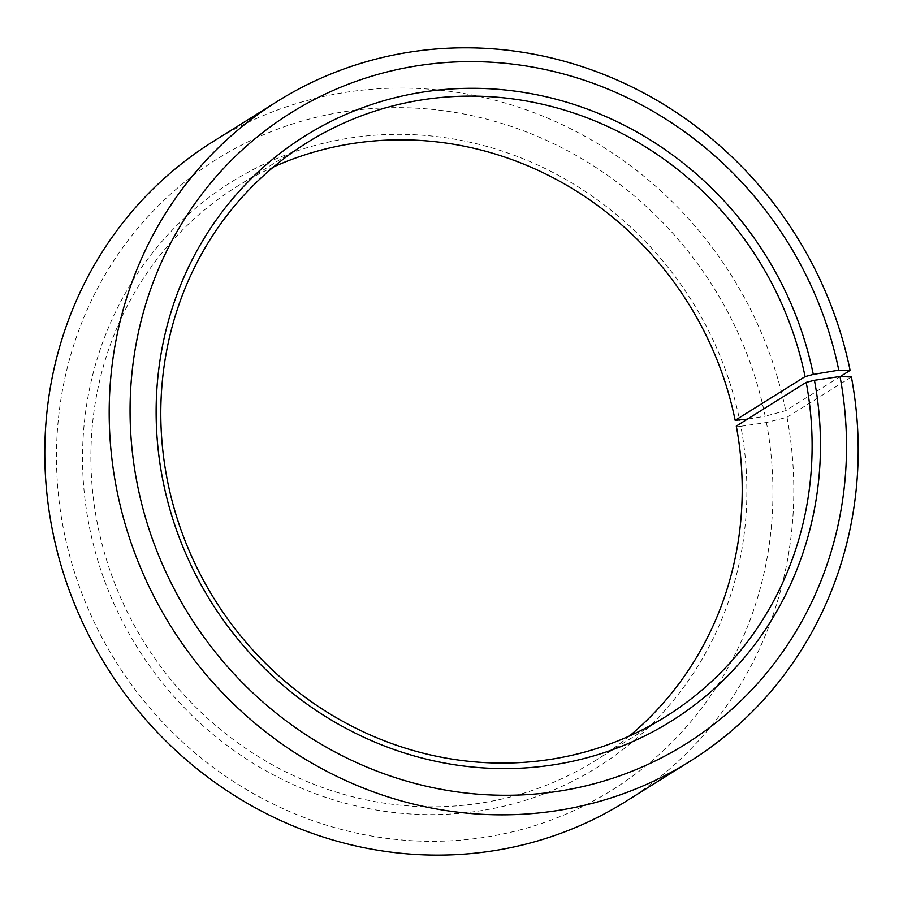 <?xml version="1.0" encoding="UTF-8"?>
<svg xmlns="http://www.w3.org/2000/svg" width="903" height="903" viewBox="0 0 903 903"><rect width="100%" height="100%" fill="white"/><g stroke="black" fill="none" stroke-linecap="round" stroke-linejoin="round"><path stroke-width="0.68" stroke-dasharray="4.51 3.39" d="M629.447 735.99A338.399 320.542 -122 0 1 595.98 760.236A338.399 320.542 -122 0 1 96.802 520.557A338.399 320.542 -122 0 1 237.105 186.413A338.399 320.542 -122 0 1 273.553 166.931M851.405 377.014L787.01 417.276L766.433 422.514L740.844 426.295A345.172 326.954 -122 0 1 477.721 811.187A345.172 326.954 -122 0 1 88.562 522.645A345.172 326.954 -122 0 1 348.851 138.193A345.172 326.954 -122 0 1 739.692 420.426M766.433 422.514A372.239 352.588 -122 0 1 482.665 837.6A372.239 352.588 -122 0 1 62.984 526.426A372.239 352.588 -122 0 1 343.682 111.814A372.239 352.588 -122 0 1 765.191 416.193L747.391 419.15M787.01 417.276A389.159 368.616 -122 0 1 625.655 801.548M840.332 376.506L785.723 410.662L765.191 416.193M212.95 141.647A389.159 368.616 -122 0 1 785.723 410.662M740.844 426.295L736.295 426.092M307.02 142.685L237.105 186.413M665.895 716.508L595.98 760.236"/><path stroke-width="1.35" d="M629.447 735.99A338.399 320.542 -122 0 0 736.295 426.092L806.198 382.364A338.399 320.542 -122 0 1 665.895 716.508A338.399 320.542 -122 0 1 166.705 476.829A338.399 320.542 -122 0 1 307.02 142.685A338.399 320.542 -122 0 1 805.081 376.619L813.287 374.406L838.774 370.162L850.107 370.388L840.332 376.506M273.553 166.931A338.399 320.542 -122 0 1 735.166 420.335L805.081 376.619M747.391 419.15L735.166 420.335M806.198 382.364L814.438 380.276L840.016 376.495L851.405 377.014A389.159 368.616 -122 0 1 690.05 761.274L625.655 801.548A389.159 368.616 -122 0 1 51.595 525.918A389.159 368.616 -122 0 1 212.95 141.647L277.345 101.373A389.159 368.616 -122 0 1 850.107 370.388M690.05 761.274A389.159 368.616 -122 0 1 115.99 485.645A389.159 368.616 -122 0 1 277.345 101.373M840.016 376.495A372.239 352.588 -122 0 1 556.248 791.581A372.239 352.588 -122 0 1 136.567 480.407A372.239 352.588 -122 0 1 417.276 65.795A372.239 352.588 -122 0 1 838.774 370.162M814.438 380.276A345.172 326.954 -122 0 1 551.315 765.168A345.172 326.954 -122 0 1 162.156 476.626A345.172 326.954 -122 0 1 422.435 92.162A345.172 326.954 -122 0 1 813.287 374.406"/></g></svg>
